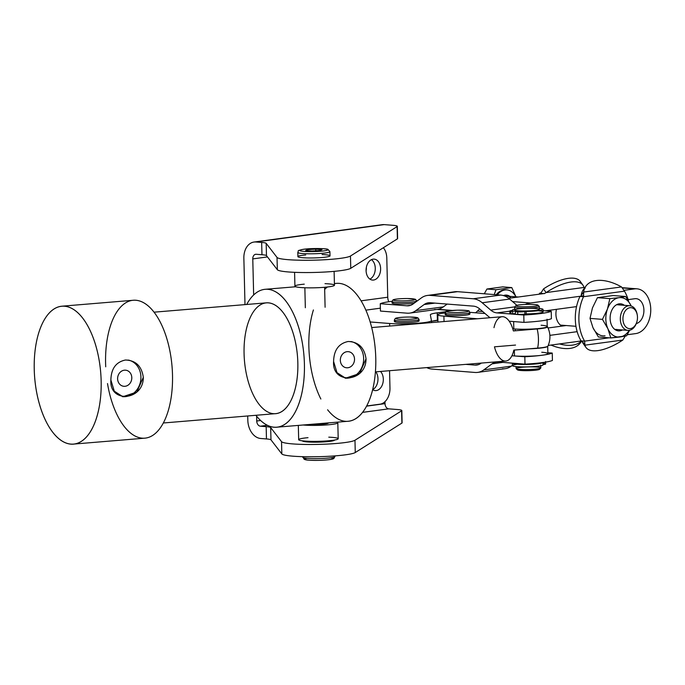 <?xml version="1.0" encoding="UTF-8"?>
<svg xmlns="http://www.w3.org/2000/svg" width="685" height="685" viewBox="0 0 685 685"><rect width="100%" height="100%" fill="white"/><g stroke="black" fill="none" stroke-linecap="round" stroke-linejoin="round"><path stroke-width="1.03" d="M380.62 268.614A10.506 7.252 94.5 0 0 374.173 259.127A10.506 7.252 94.5 0 0 366.124 269.034A10.506 7.252 94.5 0 0 372.529 280.071A10.506 7.252 94.5 0 0 380.62 268.614A10.506 7.252 -85.5 0 1 369.934 279.129A10.506 7.252 -85.5 0 1 369.498 261.045A10.506 7.252 -85.5 0 1 380.62 268.614M375.269 268.195A10.506 7.252 -85.5 0 1 369.917 279.112A10.506 7.252 94.5 0 0 375.234 269.744A10.506 7.252 94.5 0 0 371.441 259.658A10.506 7.252 -85.5 0 1 375.269 268.195A10.506 7.252 94.5 0 0 371.441 259.658A10.506 7.252 -85.5 0 1 375.234 269.744A10.506 7.252 -85.5 0 1 369.917 279.112A10.506 7.252 94.5 0 0 375.269 268.195M383.317 379.147A10.506 7.252 94.5 0 0 380.492 371.458A10.506 7.252 -85.5 0 1 383.317 379.147A10.506 7.252 -85.5 0 1 379.901 388.686A10.506 7.252 -85.5 0 1 372.623 389.654A10.506 7.252 94.5 0 0 375.234 390.596A10.506 7.252 94.5 0 0 383.317 379.147M377.974 378.728A10.506 7.252 -85.5 0 1 372.623 389.645A10.506 7.252 94.5 0 0 375.825 371.844A10.506 7.252 -85.5 0 1 377.974 378.728M437.03 309.423L451.252 310.536L437.03 309.423M389.551 370.705L389.97 388.052L389.551 370.705M366.612 406L380.072 404.176A14.83 10.232 94.5 0 0 389.97 388.052A14.83 10.232 -85.5 0 1 380.072 404.176L366.612 406M383.352 247.739A14.83 10.232 -85.5 0 1 386.794 257.971A14.83 10.232 94.5 0 0 383.352 247.739M389.696 326.06L389.637 323.491L370.191 321.967L389.637 323.491L389.696 326.06M361.123 300.826L387.753 297.221L386.794 257.971L387.753 297.221A8.648 6.191 -97.7 0 0 388.772 301.751A8.648 6.191 82.3 0 1 387.753 297.221L361.123 300.826M431.439 320.529A24.711 2.637 178.6 0 1 431.447 320.571A24.711 2.637 178.6 0 1 416.454 323.363A24.711 2.637 178.6 0 1 389.637 323.491A24.711 2.637 -1.4 0 0 416.66 323.354A24.711 2.637 -1.4 0 0 431.439 320.529L430.343 314.886L431.439 320.529M437.218 312.839A24.711 2.637 -1.4 0 0 430.343 314.843A24.711 2.637 -1.4 0 0 430.343 314.886A24.711 2.637 178.6 0 1 437.218 312.839L445.961 311.658L437.218 312.839L437.398 320.212L437.218 312.839M432.295 321.179A24.711 2.637 178.6 0 1 437.398 320.212A24.711 2.637 -1.4 0 0 432.295 321.179M365.893 310.142L380.38 308.173L365.893 310.142M437.912 320.143L437.398 320.212L437.912 320.143M431.464 321.291L437.92 320.417L431.464 321.291M475.544 312.78A29.652 20.473 94.5 0 0 477.454 311.101L479.671 308.918L477.454 311.101A29.652 20.473 -85.5 0 1 475.544 312.78M508.724 298.317L544.524 293.471L508.724 298.317M548.068 327.987L566.144 325.538L548.068 327.987M482.685 311.512L477.454 311.101L482.685 311.512M634.875 298.711L628.145 299.628L634.875 298.711A12.604 8.7 -85.5 0 1 643.883 309.5A12.604 8.7 -85.5 0 1 636.271 323.611A12.604 8.7 94.5 0 0 643.917 310.425A12.604 8.7 94.5 0 0 636.168 298.677A12.604 8.7 94.5 0 0 634.875 298.711M576.539 306.615L545.303 310.844L576.539 306.615M635.731 333.595L627.246 334.742L635.731 333.595A22.485 15.524 94.5 0 0 650.75 309.132A22.485 15.524 94.5 0 0 634.635 288.89L622.588 287.948L634.635 288.89A22.485 15.524 -85.5 0 1 636.939 288.822A22.485 15.524 -85.5 0 1 650.75 310.793A22.485 15.524 -85.5 0 1 635.731 333.595M581.711 340.907L548.231 345.445L581.711 340.907M525.207 304.457A39.542 27.297 -85.5 0 1 530.498 302.993L512.577 301.588L530.498 302.993L583.723 295.783L530.498 302.993A39.542 27.297 94.5 0 0 525.207 304.457M624.138 290.312L634.635 288.89L624.138 290.312M549.884 335.359L577.155 331.668L549.884 335.359M523.965 322.378A39.542 4.221 -1.4 0 0 551.408 318.679L551.228 311.315A39.542 4.221 178.6 0 1 523.785 315.014L523.965 322.378L523.785 315.014A39.542 4.221 -1.4 0 0 551.228 311.315L543.059 310.665L551.228 311.315L551.408 318.679A39.542 4.221 178.6 0 1 523.965 322.378L509.238 321.222L523.965 322.378M409.793 313.096L437.227 309.397A24.711 17.639 -97.7 0 0 443.341 306.88L447.168 304.072L443.341 306.88L415.898 310.579A24.711 17.639 82.3 0 1 409.793 313.096A24.711 17.639 82.3 0 1 407.087 313.173L380.449 311.067L380.269 303.703L406.907 305.801A17.296 12.347 -97.7 0 0 408.799 305.75A17.296 12.347 -97.7 0 0 413.072 303.986L421.292 297.958A24.711 17.639 82.3 0 1 427.406 295.449A24.711 17.639 82.3 0 1 430.103 295.372L473.224 298.771A24.711 17.639 82.3 0 1 482.197 302.761L490.743 310.108L514.778 306.871L490.743 310.108A17.296 12.347 -97.7 0 0 497.027 312.899L509.786 311.178L497.027 312.899L523.785 315.014L497.027 312.899A17.296 12.347 82.3 0 1 490.743 310.108L482.197 302.761A24.711 17.639 -97.7 0 0 473.224 298.771L430.103 295.372A24.711 17.639 -97.7 0 0 421.292 297.958L413.072 303.986A17.296 12.347 82.3 0 1 406.907 305.801L380.269 303.703L380.449 311.067L407.087 313.173A24.711 17.639 -97.7 0 0 415.898 310.579L424.118 304.551A17.296 12.347 82.3 0 1 430.283 302.744L473.403 306.135A17.296 12.347 82.3 0 1 479.688 308.935L488.234 316.282A24.711 17.639 -97.7 0 0 490.117 317.712A24.711 17.639 82.3 0 1 488.234 316.282L479.688 308.935A17.296 12.347 -97.7 0 0 473.403 306.135L430.283 302.744A17.296 12.347 -97.7 0 0 428.399 302.796A17.296 12.347 -97.7 0 0 424.118 304.551L434.881 303.104L424.118 304.551L415.898 310.579L443.341 306.88A24.711 17.639 82.3 0 1 434.53 309.466M416.703 300.715L417.465 300.775L416.703 300.715M452.22 292.392A24.711 17.639 82.3 0 1 457.546 291.673L500.666 295.072A24.711 17.639 82.3 0 1 509.631 299.062L516.91 305.313L509.631 299.062A24.711 17.639 -97.7 0 0 500.666 295.072L457.546 291.673A24.711 17.639 -97.7 0 0 454.84 291.742L427.406 295.449M380.269 303.703A39.542 4.221 178.6 0 1 392.017 301.314A39.542 4.221 -1.4 0 0 380.269 303.703M406.907 305.801L410.64 305.296L406.907 305.801M430.103 295.372L457.546 291.673L430.103 295.372M473.224 298.771L500.666 295.072L473.224 298.771M482.197 302.761L509.631 299.062L482.197 302.761M552.247 353.066A39.542 4.221 178.6 0 1 524.813 356.765L524.993 364.137A39.542 4.221 -1.4 0 0 552.427 360.438L552.247 353.066L552.427 360.438A39.542 4.221 178.6 0 1 524.993 364.137L498.226 362.031L524.993 364.137L524.813 356.765L514.435 355.952L524.813 356.765A39.542 4.221 -1.4 0 0 552.247 353.066L547.854 352.724L552.247 353.066M481.281 363.076L481.016 363.273A17.296 12.347 82.3 0 1 474.842 365.088L465.74 364.369L474.842 365.088A17.296 12.347 -97.7 0 0 476.734 365.036A17.296 12.347 -97.7 0 0 481.016 363.273L481.281 363.076M426.755 367.614A24.711 17.639 -97.7 0 0 431.91 369.061L475.022 372.46A24.711 17.639 -97.7 0 0 483.833 369.866L492.053 363.838A17.296 12.347 82.3 0 1 498.226 362.031A17.296 12.347 -97.7 0 0 496.334 362.082A17.296 12.347 -97.7 0 0 492.053 363.838L502.816 362.391L492.053 363.838L483.833 369.866A24.711 17.639 82.3 0 1 477.728 372.383A24.711 17.639 82.3 0 1 475.022 372.46L431.91 369.061A24.711 17.639 82.3 0 1 426.755 367.614M477.728 372.383L505.162 368.684A24.711 17.639 -97.7 0 0 511.275 366.167L512.389 365.353L511.275 366.167A24.711 17.639 82.3 0 1 502.465 368.761M478.575 364.583L474.842 365.088L478.575 364.583M511.275 366.167L483.833 369.866L511.275 366.167M529.548 348.793A19.771 2.106 -1.4 0 0 547.666 346.379A19.771 2.106 178.6 0 1 529.548 348.793M541.749 352.244A19.771 2.106 178.6 0 1 542.417 355.207A19.771 2.106 178.6 0 1 514.478 355.952L511.918 355.755L514.478 355.952L514.332 350.061L514.478 355.952A19.771 2.106 -1.4 0 0 535.918 355.849A19.771 2.106 -1.4 0 0 547.88 353.614L547.7 346.242M541.09 325.221A19.771 2.106 178.6 0 1 541.758 328.192A19.771 2.106 178.6 0 1 513.818 328.937L512.791 328.851L513.818 328.937L513.639 321.565L513.818 328.937A19.771 2.106 -1.4 0 0 535.259 328.826A19.771 2.106 -1.4 0 0 547.221 326.599L547.041 319.227M443.906 316.153L444.034 321.539L443.906 316.153A19.771 2.106 178.6 0 1 437.775 314.783A19.771 2.106 178.6 0 1 445.156 312.951A19.771 2.106 -1.4 0 0 443.906 316.153L477.488 318.765L443.906 316.153M513.639 321.565L509.238 321.222L513.639 321.565M469.841 312.351A19.771 2.106 178.6 0 1 471.177 312.437A19.771 2.106 -1.4 0 0 469.841 312.351M485.014 313.516L471.177 312.437L485.014 313.516M625.551 335.59L622.811 340.043L625.551 335.59M584.956 345.163L584.613 341.139L581.043 340.856L582.353 341.498L581.043 340.856A37.067 25.585 -85.5 0 1 579.964 296.434A37.067 25.585 94.5 0 0 581.043 340.856L584.613 341.139L584.956 345.163L622.811 340.043L584.956 345.163A37.067 15.293 144.6 0 0 622.811 340.043A37.067 15.293 -35.4 0 1 585.992 347.466A37.067 15.293 -35.4 0 1 584.956 345.163L583.492 343.108L584.956 345.163M581.342 341.241A37.067 20.892 -143.4 0 1 550.971 345.069A37.067 20.892 36.6 0 0 580.272 342.988L581.625 341.164L583.492 343.108L582.353 341.498M609.136 337.816L584.613 341.139A37.067 25.585 -85.5 0 1 583.526 296.716L579.964 296.434L583.526 296.716A37.067 25.585 94.5 0 0 584.613 341.139L609.136 337.816M581.222 295.338L583.654 292.058A37.067 20.892 -143.4 0 1 586.035 285.97A37.067 20.892 -143.4 0 1 621.518 286.938A37.067 20.892 36.6 0 0 583.654 292.058L621.518 286.938L583.654 292.058L583.526 296.716L624.472 291.168L621.518 286.938L624.472 291.168A37.067 25.585 -85.5 0 1 628.522 300.946A37.067 25.585 94.5 0 0 624.472 291.168L583.526 296.716L583.654 292.058L581.496 294.961M586.035 285.97L583.594 289.25A37.067 20.892 36.6 0 0 581.222 295.295A37.067 20.892 -143.4 0 1 584.956 287.717M585.016 345.403A37.067 15.293 -35.4 0 1 582.413 341.738A37.067 15.293 144.6 0 0 583.38 343.801L585.992 347.466M582.918 285.157L580.315 281.492A37.067 15.293 144.6 0 0 543.488 288.916L546.099 292.589A37.067 15.293 -35.4 0 1 582.918 285.157A37.067 15.293 -35.4 0 1 583.954 287.46A37.067 15.293 144.6 0 0 546.099 292.589L544.31 293.642L546.099 292.589L583.954 287.46L585.255 288.102L583.954 287.46L546.099 292.589L543.488 288.916L540.748 293.368L543.642 293.591L540.748 293.368L543.488 288.916A37.067 15.293 -35.4 0 1 581.282 283.556M562.111 326.086A13.589 9.385 -85.5 0 1 556.451 309.337A13.589 9.385 94.5 0 0 562.111 326.086M540.748 293.368A37.067 25.585 94.5 0 0 540.448 294.028A37.067 25.585 -85.5 0 1 540.748 293.368M563.789 325.863A13.589 9.385 94.5 0 0 564.697 325.426A13.589 9.385 -85.5 0 1 563.789 325.863M581.496 341.096A37.067 20.892 -143.4 0 1 559.474 343.921A37.067 20.892 36.6 0 0 581.496 341.096M515.874 305.733L514.675 306.974A12.356 1.319 -1.4 0 0 526.996 308.13A12.356 1.319 -1.4 0 0 539.241 306.375L537.982 305.185A11.123 1.19 178.6 0 1 526.962 306.769A11.123 1.19 178.6 0 1 515.874 305.733A11.123 1.19 178.6 0 1 519.162 304.928A11.123 1.19 178.6 0 1 530.669 304.38A11.123 1.19 178.6 0 1 537.982 305.185M514.675 309.937A12.356 1.319 -1.4 0 0 527.065 310.956A12.356 1.319 -1.4 0 0 539.378 309.337L539.309 306.512A12.356 1.319 178.6 0 1 526.996 308.13A12.356 1.319 178.6 0 1 514.606 307.12L514.675 309.937M519.162 304.928A11.123 1.19 -1.4 0 0 523.931 306.803A11.123 1.19 -1.4 0 0 537.699 305.031A11.123 1.19 -1.4 0 0 519.162 304.928M516.182 368.658L517.44 369.849A11.123 1.19 -1.4 0 0 528.52 370.636A11.123 1.19 -1.4 0 0 539.549 369.309L540.748 368.059A12.356 1.319 178.6 0 1 528.495 369.54A12.356 1.319 178.6 0 1 516.182 368.658A12.356 1.319 178.6 0 1 519.829 367.485A12.356 1.319 178.6 0 1 533.846 366.903A12.356 1.319 178.6 0 1 540.748 368.059M538.641 368.718A11.123 1.19 178.6 0 1 528.52 370.636A11.123 1.19 178.6 0 1 518.314 369.215M516.062 366.586L516.105 368.521A12.356 1.319 -1.4 0 0 528.495 369.54A12.356 1.319 -1.4 0 0 540.816 367.922L540.739 365.096M539.669 362.939A12.356 1.319 178.6 0 1 526.654 364.043A12.356 1.319 -1.4 0 0 539.669 362.939M523.588 364.026A12.356 1.319 178.6 0 1 517.098 363.512A12.356 1.319 -1.4 0 0 523.588 364.026M524.222 311.178A11.859 1.267 178.6 0 1 529.907 311.041A11.859 1.267 -1.4 0 0 524.222 311.178A11.859 1.267 178.6 0 1 529.907 311.041M518.399 308.901A12.356 1.319 178.6 0 1 538.992 309.021A12.356 1.319 178.6 0 1 523.691 310.99A12.356 1.319 178.6 0 1 518.399 308.901M294.584 272.33L294.927 286.176A19.771 2.106 -1.4 0 0 299.773 287.443A19.771 2.106 -1.4 0 0 321.633 287.503A19.771 2.106 -1.4 0 0 334.451 285.217L334.109 271.363M325.015 283.65A19.771 2.106 178.6 0 1 329.768 286.698A19.771 2.106 178.6 0 1 299.773 287.443A19.771 2.106 178.6 0 1 304.268 284.155M311.795 424.28A10.378 1.105 -1.4 0 0 322.686 424.126A10.378 1.105 -1.4 0 0 328.423 422.996A10.378 1.105 -1.4 0 0 328.389 422.902A10.378 1.105 178.6 0 1 323.063 424.092A10.378 1.105 178.6 0 1 311.795 424.28M336.986 422.191A19.771 2.106 178.6 0 1 337.808 422.765A19.771 2.106 178.6 0 1 325.033 425.051A19.771 2.106 178.6 0 1 303.19 425A19.771 2.106 -1.4 0 0 327.601 424.863A19.771 2.106 -1.4 0 0 336.986 422.191M298.326 425.402L298.677 439.693A19.771 2.106 -1.4 0 0 318.491 441.32A19.771 2.106 -1.4 0 0 338.202 438.734L337.808 422.765M328.774 437.167A19.771 2.106 178.6 0 1 334.554 440.044A19.771 2.106 178.6 0 1 305.938 441.149A19.771 2.106 178.6 0 1 304.012 438.117A19.771 2.106 178.6 0 1 308.019 437.672M397.377 238.329A14.83 1.584 178.6 0 1 397.394 238.885L350.763 268.306A37.067 3.956 178.6 0 1 312.531 272.493A37.067 3.956 178.6 0 1 277.331 269.71L266.474 255.625A14.83 1.584 -1.4 0 0 261.961 254.726L256.216 254.272A4.941 3.536 -97.7 0 0 255.676 254.289A4.941 3.536 -97.7 0 0 252.774 258.904L253.655 294.978L252.774 258.904A4.941 3.536 82.3 0 1 256.216 254.272L261.961 254.726A14.83 1.584 178.6 0 1 266.474 255.625L266.174 243.346A14.83 1.584 -1.4 0 0 261.661 242.439L261.961 254.726L261.661 242.439L255.916 241.993A17.296 12.381 -97.7 0 0 243.86 258.211L244.99 304.611L243.86 258.211A17.296 12.381 82.3 0 1 254.015 242.045A17.296 12.381 82.3 0 1 255.916 241.993L261.661 242.439A14.83 1.584 178.6 0 1 266.174 243.346L266.474 255.625L277.331 269.71L277.031 257.432L266.174 243.346L277.031 257.432A37.067 3.956 -1.4 0 0 312.232 260.214A37.067 3.956 -1.4 0 0 350.463 256.027L397.094 226.598L397.394 238.885A14.83 1.584 -1.4 0 0 397.617 238.603L397.317 226.315A14.83 1.584 178.6 0 1 397.094 226.598A14.83 1.584 -1.4 0 0 392.753 225.288A14.83 1.584 178.6 0 1 397.317 226.315M270.669 427.568A14.83 1.584 -1.4 0 0 266.165 426.661L266.465 438.939A14.83 1.584 178.6 0 1 270.977 439.847L270.669 427.568L270.977 439.847A14.83 1.584 -1.4 0 0 266.465 438.939L266.165 426.661L260.42 426.207A4.941 3.536 82.3 0 1 256.729 421.018L256.61 416.163L256.729 421.018A4.941 3.536 -97.7 0 0 260.42 426.207L267.347 425.274L260.42 426.207L266.165 426.661A14.83 1.584 178.6 0 1 270.669 427.568L281.535 441.654L281.835 453.932L270.977 439.847L281.835 453.932A37.067 3.956 -1.4 0 0 317.035 456.715A37.067 3.956 -1.4 0 0 355.267 452.528A37.067 3.956 178.6 0 1 317.035 456.715A37.067 3.956 178.6 0 1 281.835 453.932L281.535 441.654L270.669 427.568M247.713 415.975L247.824 420.325A17.296 12.381 -97.7 0 0 260.72 438.494L266.465 438.939L260.72 438.494A17.296 12.381 82.3 0 1 247.824 420.325L247.713 415.975M392.753 225.288L384.199 224.62L255.916 241.993L384.199 224.62L392.753 225.288M322.121 254.546A16.063 1.712 178.6 0 1 326.762 256.952A16.063 1.712 178.6 0 1 302.847 257.731A16.063 1.712 178.6 0 1 305.733 254.948M401.881 422.542A14.83 1.584 178.6 0 1 401.889 423.099L401.59 410.82A14.83 1.584 -1.4 0 0 397.257 409.51L388.703 408.842L362.493 412.387L388.703 408.842A4.941 3.536 82.3 0 1 385.021 403.645L384.97 401.684L385.021 403.645A4.941 3.536 -97.7 0 0 388.703 408.842L397.257 409.51A14.83 1.584 178.6 0 1 401.821 410.538A14.83 1.584 178.6 0 1 401.59 410.82L401.889 423.099A14.83 1.584 -1.4 0 0 402.121 422.816L401.821 410.538M380.458 225.125A17.296 12.381 82.3 0 1 384.199 224.62A17.296 12.381 -97.7 0 0 382.298 224.671L254.015 242.045M401.889 423.099L355.267 452.528L401.889 423.099M372.623 389.645A10.506 7.252 94.5 0 0 375.825 371.844A10.506 7.252 -85.5 0 1 372.623 389.645M385.021 403.645L366.526 406.154L385.021 403.645M260.608 420.496L256.729 421.018L260.608 420.496M366.364 267.492A10.506 7.252 -85.5 0 1 366.09 270.755A10.506 7.252 94.5 0 0 366.364 267.492A10.506 7.252 94.5 0 0 366.355 267.321A10.506 7.252 -85.5 0 1 366.364 267.492M252.774 258.904L267.467 256.918L252.774 258.904M330.024 255.83L329.922 251.652L327.944 249.4C328.329 248.646 312.24 247.996 303.309 249.306C295.689 251.044 299.251 250.504 297.804 252.44A16.063 1.712 -1.4 0 0 313.91 253.758A16.063 1.712 -1.4 0 0 329.922 251.652A16.063 1.712 178.6 0 1 313.91 253.758A16.063 1.712 178.6 0 1 297.804 252.44L297.906 256.618A16.063 1.712 -1.4 0 0 302.847 257.731A16.063 1.712 -1.4 0 0 320.28 257.646A16.063 1.712 -1.4 0 0 330.024 255.83A16.063 1.712 -1.4 0 0 325.084 254.717M397.394 238.885L397.094 226.598L350.463 256.027L350.763 268.306L397.394 238.885M350.463 256.027A37.067 3.956 178.6 0 1 312.232 260.214A37.067 3.956 178.6 0 1 277.031 257.432L277.331 269.71A37.067 3.956 -1.4 0 0 312.531 272.493A37.067 3.956 -1.4 0 0 350.763 268.306L350.463 256.027M302.41 440.832A16.063 1.712 -1.4 0 0 307.351 441.945A16.063 1.712 -1.4 0 0 324.784 441.868A16.063 1.712 -1.4 0 0 334.528 440.053A16.063 1.712 178.6 0 1 318.508 442.15A16.063 1.712 178.6 0 1 302.41 440.832M401.59 410.82L354.967 440.241L355.267 452.528L354.967 440.241A37.067 3.956 178.6 0 1 316.735 444.437A37.067 3.956 178.6 0 1 281.535 441.654A37.067 3.956 -1.4 0 0 316.735 444.437A37.067 3.956 -1.4 0 0 354.967 440.241L401.59 410.82M457.332 310.194A10.874 1.156 178.6 0 1 466.947 311.692A10.874 1.156 178.6 0 1 448.127 312.172A10.874 1.156 178.6 0 1 457.332 310.194A10.874 1.156 -1.4 0 0 448.127 312.172A10.874 1.156 -1.4 0 0 466.947 311.692A10.874 1.156 -1.4 0 0 457.332 310.194C439.402 311.684 447.879 311.435 445.156 313.122A12.356 1.319 -1.4 0 0 457.537 314.141A12.356 1.319 -1.4 0 0 469.859 312.523A12.356 1.319 178.6 0 1 457.537 314.141A12.356 1.319 178.6 0 1 445.156 313.122L445.19 314.603A12.356 1.319 -1.4 0 0 457.571 315.614A12.356 1.319 -1.4 0 0 469.893 313.995L469.859 312.523C468.026 310.742 473.044 310.553 457.332 310.185M467.761 313.31A12.356 1.319 178.6 0 1 465.723 315.091A12.356 1.319 178.6 0 1 449.411 315.485A12.356 1.319 178.6 0 1 447.279 313.807M414.519 318.842A10.874 1.156 178.6 0 1 396.23 318.808A10.874 1.156 178.6 0 1 409.253 317.035A10.874 1.156 178.6 0 1 414.519 318.842A10.874 1.156 -1.4 0 0 409.253 317.035A10.874 1.156 -1.4 0 0 396.23 318.808A10.874 1.156 -1.4 0 0 414.519 318.842M415.624 320.4A12.356 1.319 -1.4 0 0 419.057 319.398A12.356 1.319 178.6 0 1 415.624 320.4A12.356 1.319 178.6 0 1 402.121 321.034A12.356 1.319 178.6 0 1 394.354 320.006A12.356 1.319 -1.4 0 0 402.121 321.034A12.356 1.319 -1.4 0 0 415.624 320.4M416.959 320.186A12.356 1.319 178.6 0 1 415.667 321.873A12.356 1.319 -1.4 0 0 419.092 320.871L419.057 319.398L417.884 317.823L409.955 317.035C398.242 317.129 395.707 318.105 395.288 318.457L394.354 320.006L394.389 321.479A12.356 1.319 -1.4 0 0 402.155 322.515A12.356 1.319 -1.4 0 0 415.667 321.873A12.356 1.319 178.6 0 1 399.004 322.387A12.356 1.319 178.6 0 1 396.478 320.691M398.148 300.826A10.874 1.156 178.6 0 1 399.68 298.788A10.874 1.156 178.6 0 1 415.161 299.559A10.874 1.156 178.6 0 1 398.148 300.826A10.874 1.156 -1.4 0 0 415.161 299.559A10.874 1.156 -1.4 0 0 399.68 298.788A10.874 1.156 -1.4 0 0 398.148 300.826M397.343 302.453A12.356 1.319 -1.4 0 0 410.118 302.231A12.356 1.319 -1.4 0 0 416.72 300.895A12.356 1.319 178.6 0 1 410.118 302.231A12.356 1.319 178.6 0 1 397.343 302.453A12.356 1.319 178.6 0 1 392.017 301.503A12.356 1.319 -1.4 0 0 397.343 302.453M416.728 301.314L415.547 299.319L407.618 298.532C395.904 298.626 393.37 299.602 392.95 299.953L392.017 301.503L392.051 302.975A12.356 1.319 -1.4 0 0 397.377 303.926A12.356 1.319 -1.4 0 0 414.065 303.258A12.356 1.319 178.6 0 1 397.377 303.926A12.356 1.319 178.6 0 1 394.14 302.188M414.622 301.683A12.356 1.319 178.6 0 1 415.906 301.914M505.11 295.132A13.34 9.213 94.5 0 0 503.432 295.586A13.34 9.213 -85.5 0 1 505.11 295.132A13.34 9.213 -85.5 0 1 509.871 296.348A13.34 9.213 94.5 0 0 505.11 295.132M518.374 297.016L507.114 296.134A12.356 8.528 94.5 0 0 505.847 296.168A12.356 8.528 94.5 0 0 505.29 296.271A12.356 8.528 -85.5 0 1 505.847 296.168A12.356 8.528 -85.5 0 1 507.114 296.134A12.356 8.528 -85.5 0 1 511.113 298.001M504.991 289.969A18.529 12.792 94.5 0 0 497.301 294.807A18.529 12.792 -85.5 0 1 504.991 289.969A18.529 12.792 -85.5 0 1 506.883 289.918A18.529 12.792 -85.5 0 1 515.908 296.819A18.529 12.792 94.5 0 0 504.991 289.969M636.776 322.096A12.356 8.528 -85.5 0 1 627.905 330.375A12.356 8.528 -85.5 0 1 620.319 318.302A12.356 8.528 -85.5 0 1 628.573 305.775A12.356 8.528 -85.5 0 1 629.832 305.741A12.356 8.528 -85.5 0 1 637.307 315.297M486.924 289.019L502.721 286.878L486.924 289.019L495.991 289.729L511.789 287.589L502.721 286.878L511.789 287.589L495.991 289.729L486.924 289.019L484.304 293.779L486.924 289.019M494.253 294.567L495.991 289.729L494.253 294.567M515.951 296.828L511.789 287.589L515.951 296.828M506.883 289.918L505.813 289.832A18.529 12.792 94.5 0 0 503.92 289.892A18.529 12.792 94.5 0 0 496.231 294.721A18.529 12.792 -85.5 0 1 503.92 289.892A18.529 12.792 -85.5 0 1 506.352 289.892M629.952 307.719A10.506 7.252 -85.5 0 1 637.35 315.571A10.506 7.252 -85.5 0 1 636.853 321.839A10.506 7.252 -85.5 0 1 628.291 328.423A10.506 7.252 -85.5 0 1 622.982 317.566A10.506 7.252 -85.5 0 1 629.952 307.719A10.506 7.252 94.5 0 0 624.035 324.236A10.506 7.252 94.5 0 0 636.63 322.532A10.506 7.252 94.5 0 0 629.952 307.719M637.35 315.571L637.273 315.006A12.356 8.528 94.5 0 0 628.573 305.775A12.356 8.528 94.5 0 0 620.37 317.36A12.356 8.528 94.5 0 0 626.621 330.127A12.356 8.528 94.5 0 0 636.69 322.378L636.853 321.839M303.532 249.306A14.085 1.507 178.6 0 1 327.293 249.314A14.085 1.507 178.6 0 1 310.622 251.626A14.085 1.507 178.6 0 1 303.532 249.306A14.085 1.507 -1.4 0 0 310.622 251.626A14.085 1.507 -1.4 0 0 327.293 249.314A14.085 1.507 -1.4 0 0 303.532 249.306M307.565 249.605L315.759 249.143L322.001 249.614L320.066 250.556L311.872 251.018L305.63 250.547L307.565 249.605L307.591 250.693L307.565 249.605L305.63 250.547L311.872 251.018L320.066 250.556L322.001 249.614L315.759 249.143L307.565 249.605M315.794 250.796L315.759 249.143L315.794 250.796M307.043 458.342A14.085 1.507 -1.4 0 0 309.731 460.226A14.085 1.507 -1.4 0 0 328.158 459.772A14.085 1.507 -1.4 0 0 330.761 457.76M334.006 455.962A16.063 1.712 178.6 0 1 334.931 456.51A16.063 1.712 178.6 0 1 318.91 458.608A16.063 1.712 178.6 0 1 302.813 457.289A16.063 1.712 178.6 0 1 303.703 456.698M302.813 457.289A16.063 1.712 -1.4 0 0 318.91 458.608A16.063 1.712 -1.4 0 0 334.931 456.51L333.843 458.462C333.492 458.625 332.961 459.866 318.825 460.38C305.065 460.414 305.613 459.712 304.131 459.267L302.796 456.681M563.729 325.863A13.58 9.376 94.5 0 0 564.671 325.426A13.58 9.376 -85.5 0 1 563.729 325.863M539.061 294.216L539.686 293.154L540.885 292.889L539.686 293.154L540.782 293.24L539.686 293.154L539.061 294.216M605.018 335.804A19.771 13.649 -85.5 0 1 592.927 327.584L598.39 336.969L610.814 337.945L619.994 336.977A19.771 13.649 94.5 0 0 629.267 330.324A19.771 13.649 -85.5 0 1 619.994 336.977A19.771 13.649 -85.5 0 1 607.903 328.757A19.771 13.649 94.5 0 0 619.994 336.977L626.621 335.804L629.626 330.256L626.621 335.804L610.814 337.945L598.39 336.969L592.927 327.584A19.771 13.649 94.5 0 0 605.018 335.804M624.352 305.313A13.58 9.376 94.5 0 0 610.917 312.574A13.58 9.376 94.5 0 0 610.284 320.683A13.58 9.376 94.5 0 0 622.417 329.947A13.58 9.376 -85.5 0 1 610.172 316.59A13.58 9.376 -85.5 0 1 624.352 305.313M619.034 297.675A19.771 13.649 94.5 0 0 607.424 309.106A19.771 13.649 94.5 0 0 607.903 328.757A19.771 13.649 -85.5 0 1 607.424 309.106A19.771 13.649 -85.5 0 1 619.034 297.675L609.856 298.643L607.424 309.106L602.44 319.364L607.903 328.757L610.814 337.945L607.903 328.757L602.44 319.364L590.016 318.388L592.927 327.584L590.016 318.388L602.44 319.364L607.424 309.106L609.856 298.643L597.431 297.675L592.448 307.933L590.016 318.388L592.448 307.933L597.431 297.675L613.229 295.535L597.431 297.675L609.856 298.643L619.034 297.675A19.771 13.649 -85.5 0 1 631.125 305.895A19.771 13.649 94.5 0 0 619.034 297.675L625.662 296.502L619.034 297.675M631.168 305.998A19.771 13.649 94.5 0 0 631.125 305.895L625.662 296.502L613.229 295.535L625.662 296.502L631.125 305.895A19.771 13.649 -85.5 0 1 631.168 305.998L631.168 305.998M544.524 363.649A5.557 0.591 178.6 0 1 544.138 364.42L543.017 364.574L544.138 364.42A5.557 0.591 -1.4 0 0 545.637 363.975L545.577 361.517M542.811 364.6A15.318 1.635 178.6 0 1 523.323 366.92A15.318 1.635 178.6 0 1 516.499 364.403M544.087 362.365L544.138 364.42L544.087 362.365M542.931 362.528A15.318 1.635 178.6 0 1 527.142 364.437A15.318 1.635 178.6 0 1 512.337 363.161A15.318 1.635 178.6 0 1 512.337 363.136A15.318 1.635 -1.4 0 0 527.039 364.437A15.318 1.635 -1.4 0 0 542.931 362.528M512.337 363.161L512.397 365.619A15.318 1.635 -1.4 0 0 527.75 366.877A15.318 1.635 -1.4 0 0 543.025 364.865L542.965 362.416M509.786 311.058L509.846 313.516A5.557 0.591 -1.4 0 0 510.959 313.841L510.899 311.384A5.557 0.591 178.6 0 1 509.786 311.058A5.557 0.591 178.6 0 1 511.284 310.613L512.611 310.433L511.284 310.613A5.557 0.591 -1.4 0 0 510.899 311.384L517.68 310.887A11.859 1.267 178.6 0 1 515.266 310.322A11.859 1.267 -1.4 0 0 517.68 310.887L510.899 311.384L510.959 313.841L512.671 314.047L512.611 311.589L512.671 314.047L515.368 313.67L510.959 313.841A5.557 0.591 178.6 0 1 510.942 313.131M538.924 310.853A15.318 1.635 178.6 0 1 541.501 312.643A15.318 1.635 178.6 0 1 526.2 313.91L524.873 314.098A5.557 0.591 178.6 0 1 517.774 314.355L515.377 314.252L517.774 314.355L517.714 311.906L515.317 311.795L515.377 314.252L515.317 311.795L520.386 311.093A11.859 1.267 -1.4 0 0 538.804 309.748A11.859 1.267 178.6 0 1 520.386 311.093L515.317 311.795L517.714 311.906A5.557 0.591 -1.4 0 0 524.813 311.641L526.14 311.452A15.318 1.635 -1.4 0 0 541.27 310.219A15.318 1.635 -1.4 0 0 539.36 308.447A15.318 1.635 178.6 0 1 543.025 309.414A15.318 1.635 178.6 0 1 526.14 311.452L524.813 311.641A5.557 0.591 178.6 0 1 517.714 311.906L517.774 314.355A5.557 0.591 -1.4 0 0 524.873 314.098L524.813 311.641L524.873 314.098L526.2 313.91L526.14 311.452L526.2 313.91A15.318 1.635 -1.4 0 0 543.085 311.872L543.025 309.414M514.658 309.252A15.318 1.635 -1.4 0 0 512.611 310.433A15.318 1.635 178.6 0 1 512.397 310.168A15.318 1.635 178.6 0 1 514.658 309.252M514.478 311.161L511.267 311.101L514.478 311.161M521.508 311.692L518.305 311.632L521.508 311.692M517.689 311.461L517.68 310.887L517.689 311.461M345.009 378.094A18.529 16.149 99.6 0 0 363.35 362.416A18.529 16.149 99.6 0 0 351.174 341.575A18.529 16.149 -80.4 0 1 363.35 362.416A18.529 16.149 -80.4 0 1 345.009 378.094M354.522 359.137A8.109 7.064 -80.4 0 1 344.05 366.997A8.109 7.064 -80.4 0 1 343.707 353.04A8.109 7.064 -80.4 0 1 354.522 359.137A8.109 7.064 99.6 0 0 348.776 351.73A8.109 7.064 99.6 0 0 340.462 358.546A8.109 7.064 99.6 0 0 346.079 367.717A8.109 7.064 99.6 0 0 354.522 359.137M333.595 361.474L336.994 372.649L345.565 378.197L359.599 373.505L366.03 358.777C366.287 382.239 331.857 385.098 333.595 361.474C333.886 350.138 338.733 343.476 348.143 341.498C358.435 341.841 364.394 347.603 366.03 358.777M351.79 341.669L348.143 341.498M122.29 396.606A18.529 16.149 99.6 0 0 140.631 380.928A18.529 16.149 99.6 0 0 128.455 360.096A18.529 16.149 -80.4 0 1 140.631 380.928A18.529 16.149 -80.4 0 1 122.29 396.606M131.794 377.649A8.109 7.064 -80.4 0 1 121.331 385.509A8.109 7.064 -80.4 0 1 120.988 371.553A8.109 7.064 -80.4 0 1 131.794 377.649A8.109 7.064 99.6 0 0 126.057 370.242A8.109 7.064 99.6 0 0 117.734 377.067A8.109 7.064 99.6 0 0 123.351 386.237A8.109 7.064 99.6 0 0 131.794 377.649M110.876 379.995L114.275 391.169L122.846 396.718L136.88 392.025L143.311 377.298C143.567 400.751 109.138 403.611 110.876 379.995C111.167 368.65 116.013 361.997 125.423 360.019C135.707 360.353 141.675 366.115 143.311 377.298M129.071 360.19L125.423 360.019M493.988 327.661A22.237 10.643 85.2 0 1 503.372 316.778A22.237 10.643 85.2 0 1 513.365 330.941L537.151 328.963A20.045 2.141 -1.4 0 0 547.212 326.488A20.045 2.141 178.6 0 1 547.469 326.728A20.045 2.141 178.6 0 1 537.151 328.963L513.365 330.941A22.237 10.643 -94.8 0 0 502.071 316.718L371.715 327.55M375.406 371.878L505.753 361.046A22.237 10.643 -94.8 0 0 513.836 350.095L537.622 348.117L513.836 350.095A22.237 10.643 85.2 0 1 504.451 360.986A22.237 10.643 85.2 0 1 494.459 346.824L515.54 345.069M537.622 348.117A22.237 10.643 -94.8 0 0 538.444 338.724A22.237 10.643 -94.8 0 0 537.151 328.963A22.237 10.643 85.2 0 1 537.622 348.117A20.045 2.141 -1.4 0 0 547.94 346.105C550.74 339.572 550.586 333.115 547.469 326.728M334.408 283.693A69.194 33.111 85.2 0 1 375.765 357.972A69.194 33.111 85.2 0 1 327.61 409.776M320.863 399.021A69.194 33.111 85.2 0 1 313.405 309.945M324.664 289.387A69.194 33.111 85.2 0 1 327.421 287.006M304.405 363.906A69.194 33.111 85.2 0 1 276.689 427.2A69.194 33.111 85.2 0 1 255.925 415.29A69.194 33.111 -94.8 0 0 304.405 363.906A69.194 33.111 -94.8 0 0 282.614 297.29A69.194 33.111 -94.8 0 0 246.711 304.474A69.194 33.111 85.2 0 1 265.223 289.293A69.194 33.111 85.2 0 1 304.405 363.906M276.689 427.2L348.048 421.266A69.194 33.111 -94.8 0 0 375.765 357.972A69.194 33.111 -94.8 0 0 336.583 283.359L334.408 283.547M163.304 422.987L275.567 413.654A55.596 26.604 -94.8 0 0 297.838 362.793A55.596 26.604 85.2 0 1 258.69 403.833A55.596 26.604 85.2 0 1 256.353 308.113A55.596 26.604 85.2 0 1 297.838 362.793A55.596 26.604 -94.8 0 0 266.354 302.839L154.091 312.172M105.721 366.809A69.194 33.111 85.2 0 1 136.589 300.321A69.194 33.111 85.2 0 1 172.5 374.866A69.194 33.111 85.2 0 1 145.571 438.083A69.194 33.111 85.2 0 1 107.502 383.549M101.149 380.8A69.194 33.111 85.2 0 1 73.432 444.103A69.194 33.111 85.2 0 1 34.704 377.889A69.194 33.111 85.2 0 1 61.967 306.195A69.194 33.111 85.2 0 1 101.149 380.8A69.194 33.111 -94.8 0 0 49.517 312.754A69.194 33.111 -94.8 0 0 52.428 431.875A69.194 33.111 -94.8 0 0 101.149 380.8M73.432 444.103L144.783 438.169A69.194 33.111 -94.8 0 0 172.5 374.866A69.194 33.111 -94.8 0 0 133.327 300.261L61.967 306.195M452.391 310.433L437.852 309.295M431.447 320.571L431.49 322.584M636.939 288.822L622.34 287.683M437.955 322.147L437.775 314.783M583.885 287.22L584.682 287.786M515.146 329.023L515.188 330.786M629.832 305.741L616.603 304.705M627.905 330.375L614.676 329.339M575.957 326.308L560.467 325.092M305.339 307.736L304.851 287.76M325.101 307.257L324.613 287.28M334.914 455.893L334.931 456.51M265.223 289.293L295.749 286.758"/></g></svg>
